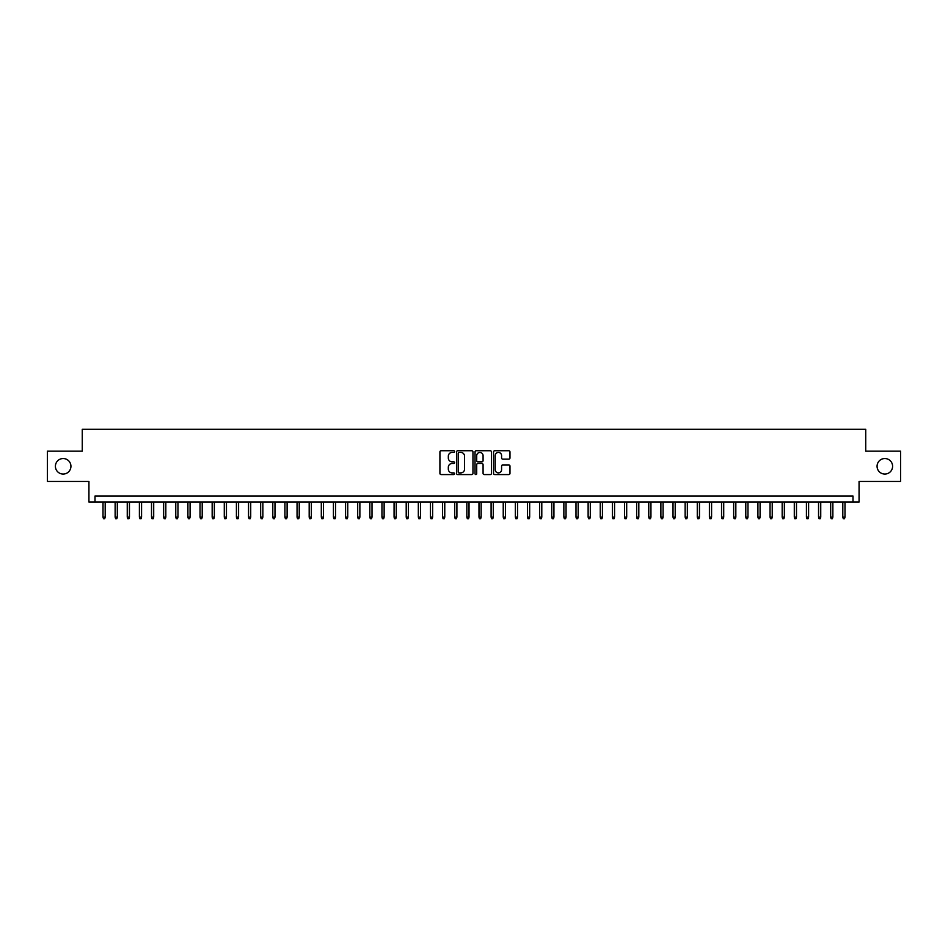 <?xml version="1.0" encoding="UTF-8"?>
<svg xmlns="http://www.w3.org/2000/svg" width="948" height="948" viewBox="0 0 948 948"><rect width="100%" height="100%" fill="white"/><g stroke="black" fill="none" stroke-linecap="round" stroke-linejoin="round"><path stroke-width="1.42" d="M454.602 451.592A0.83 0.83 0 0 0 453.76 450.75L441.116 450.75A1.185 1.185 0 0 0 439.919 451.947L439.919 473.372A1.185 1.185 0 0 0 441.116 474.569L453.76 474.569A0.83 0.83 0 0 0 454.602 473.727A0.83 0.83 0 0 0 453.76 472.898L452.125 472.898A3.804 3.804 0 0 1 448.321 469.094L448.321 467.305A3.804 3.804 0 0 1 452.125 463.489L453.76 463.489A0.83 0.83 0 0 0 454.602 462.66A0.83 0.83 0 0 0 453.76 461.83L452.125 461.83A3.804 3.804 0 0 1 448.321 458.014L448.321 456.237A3.804 3.804 0 0 1 452.125 452.421L453.76 452.421A0.83 0.83 0 0 0 454.602 451.592M877.066 466.298A7.762 7.762 0 0 0 884.84 474.059A7.762 7.762 0 0 0 892.601 466.298A7.762 7.762 0 0 0 884.84 458.536A7.762 7.762 0 0 0 877.066 466.298M55.399 466.298A7.762 7.762 0 0 0 63.16 474.059A7.762 7.762 0 0 0 70.934 466.298A7.762 7.762 0 0 0 63.16 458.536A7.762 7.762 0 0 0 55.399 466.298M508.792 459.152A1.185 1.185 0 0 0 509.977 457.955L509.977 451.947A1.185 1.185 0 0 0 508.792 450.75L494.738 450.75A1.185 1.185 0 0 0 493.553 451.947L493.553 473.372A1.185 1.185 0 0 0 494.738 474.569L508.792 474.569A1.185 1.185 0 0 0 509.977 473.372L509.977 466.108A1.185 1.185 0 0 0 508.792 464.923L502.784 464.923A1.185 1.185 0 0 0 501.587 466.108L501.587 469.71A3.188 3.188 0 0 1 498.399 472.898A3.188 3.188 0 0 1 495.223 469.71L495.223 455.609A3.188 3.188 0 0 1 498.399 452.421A3.188 3.188 0 0 1 501.587 455.609L501.587 457.955A1.185 1.185 0 0 0 502.784 459.152L508.792 459.152M852.999 502.073L859.066 502.073L859.066 481.454L900.6 481.454L900.6 451.141L865.737 451.141L865.737 429.314L82.263 429.314L82.263 451.141L47.4 451.141L47.4 481.454L88.934 481.454L88.934 502.073L852.999 502.073L852.999 496.017L95.001 496.017L95.001 502.073M472.957 451.947A1.185 1.185 0 0 0 471.772 450.75L457.718 450.75A1.185 1.185 0 0 0 456.533 451.947L456.533 473.372A1.185 1.185 0 0 0 457.718 474.569L471.772 474.569A1.185 1.185 0 0 0 472.957 473.372L472.957 451.947M476.228 450.75L490.282 450.75A1.185 1.185 0 0 1 491.467 451.947L491.467 473.372A1.185 1.185 0 0 1 490.282 474.569L484.262 474.569A1.185 1.185 0 0 1 483.077 473.372L483.077 464.686A1.185 1.185 0 0 0 481.892 463.489L477.899 463.489A1.185 1.185 0 0 0 476.714 464.686L476.714 473.727A0.83 0.83 0 0 1 475.872 474.569A0.83 0.83 0 0 1 475.043 473.727L475.043 451.947A1.185 1.185 0 0 1 476.228 450.75M459.033 452.421A0.83 0.83 0 0 0 458.192 453.251L458.192 472.068A0.83 0.83 0 0 0 459.033 472.898L460.752 472.898A3.804 3.804 0 0 0 464.567 469.094L464.567 456.237A3.804 3.804 0 0 0 460.752 452.421L459.033 452.421M483.077 455.668A3.188 3.188 0 0 0 479.889 452.48A3.188 3.188 0 0 0 476.714 455.668L476.714 460.633A1.185 1.185 0 0 0 477.899 461.83L481.892 461.83A1.185 1.185 0 0 0 483.077 460.633L483.077 455.668M105.192 517.11L104.707 518.686L103.486 518.686L103.012 517.11L105.192 517.11L105.192 502.073M103.012 517.11L103.012 502.073M117.315 517.11L116.829 518.686L115.62 518.686L115.135 517.11L117.315 517.11L117.315 502.073M115.135 517.11L115.135 502.073M129.449 517.11L128.964 518.686L127.743 518.686L127.257 517.11L129.449 517.11L129.449 502.073M127.257 517.11L127.257 502.073M141.572 517.11L141.086 518.686L139.877 518.686L139.392 517.11L141.572 517.11L141.572 502.073M139.392 517.11L139.392 502.073M153.706 517.11L153.221 518.686L152 518.686L151.514 517.11L153.706 517.11L153.706 502.073M151.514 517.11L151.514 502.073M165.829 517.11L165.343 518.686L164.134 518.686L163.649 517.11L165.829 517.11L165.829 502.073M163.649 517.11L163.649 502.073M177.951 517.11L177.477 518.686L176.257 518.686L175.771 517.11L177.951 517.11L177.951 502.073M175.771 517.11L175.771 502.073M190.086 517.11L189.6 518.686L188.391 518.686L187.905 517.11L190.086 517.11L190.086 502.073M187.905 517.11L187.905 502.073M202.208 517.11L201.723 518.686L200.514 518.686L200.028 517.11L202.208 517.11L202.208 502.073M200.028 517.11L200.028 502.073M214.343 517.11L213.857 518.686L212.648 518.686L212.162 517.11L214.343 517.11L214.343 502.073M212.162 517.11L212.162 502.073M226.465 517.11L225.98 518.686L224.771 518.686L224.285 517.11L226.465 517.11L226.465 502.073M224.285 517.11L224.285 502.073M238.6 517.11L238.114 518.686L236.893 518.686L236.419 517.11L238.6 517.11L238.6 502.073M236.419 517.11L236.419 502.073M250.722 517.11L250.236 518.686L249.028 518.686L248.542 517.11L250.722 517.11L250.722 502.073M248.542 517.11L248.542 502.073M262.857 517.11L262.371 518.686L261.15 518.686L260.664 517.11L262.857 517.11L262.857 502.073M260.664 517.11L260.664 502.073M274.979 517.11L274.493 518.686L273.285 518.686L272.799 517.11L274.979 517.11L274.979 502.073M272.799 517.11L272.799 502.073M287.114 517.11L286.628 518.686L285.407 518.686L284.921 517.11L287.114 517.11L287.114 502.073M284.921 517.11L284.921 502.073M299.236 517.11L298.75 518.686L297.542 518.686L297.056 517.11L299.236 517.11L299.236 502.073M297.056 517.11L297.056 502.073M311.359 517.11L310.885 518.686L309.664 518.686L309.178 517.11L311.359 517.11L311.359 502.073M309.178 517.11L309.178 502.073M323.493 517.11L323.007 518.686L321.799 518.686L321.313 517.11L323.493 517.11L323.493 502.073M321.313 517.11L321.313 502.073M335.616 517.11L335.13 518.686L333.921 518.686L333.435 517.11L335.616 517.11L335.616 502.073M333.435 517.11L333.435 502.073M347.75 517.11L347.264 518.686L346.056 518.686L345.57 517.11L347.75 517.11L347.75 502.073M345.57 517.11L345.57 502.073M359.873 517.11L359.387 518.686L358.178 518.686L357.692 517.11L359.873 517.11L359.873 502.073M357.692 517.11L357.692 502.073M372.007 517.11L371.521 518.686L370.301 518.686L369.827 517.11L372.007 517.11L372.007 502.073M369.827 517.11L369.827 502.073M384.13 517.11L383.644 518.686L382.435 518.686L381.949 517.11L384.13 517.11L384.13 502.073M381.949 517.11L381.949 502.073M396.264 517.11L395.778 518.686L394.558 518.686L394.072 517.11L396.264 517.11L396.264 502.073M394.072 517.11L394.072 502.073M408.387 517.11L407.901 518.686L406.692 518.686L406.206 517.11L408.387 517.11L408.387 502.073M406.206 517.11L406.206 502.073M420.521 517.11L420.035 518.686L418.815 518.686L418.329 517.11L420.521 517.11L420.521 502.073M418.329 517.11L418.329 502.073M432.644 517.11L432.158 518.686L430.949 518.686L430.463 517.11L432.644 517.11L432.644 502.073M430.463 517.11L430.463 502.073M444.766 517.11L444.292 518.686L443.072 518.686L442.586 517.11L444.766 517.11L444.766 502.073M442.586 517.11L442.586 502.073M456.9 517.11L456.415 518.686L455.206 518.686L454.72 517.11L456.9 517.11L456.9 502.073M454.72 517.11L454.72 502.073M469.023 517.11L468.537 518.686L467.328 518.686L466.843 517.11L469.023 517.11L469.023 502.073M466.843 517.11L466.843 502.073M481.157 517.11L480.672 518.686L479.463 518.686L478.977 517.11L481.157 517.11L481.157 502.073M478.977 517.11L478.977 502.073M493.28 517.11L492.794 518.686L491.585 518.686L491.1 517.11L493.28 517.11L493.28 502.073M491.1 517.11L491.1 502.073M505.414 517.11L504.929 518.686L503.708 518.686L503.234 517.11L505.414 517.11L505.414 502.073M503.234 517.11L503.234 502.073M517.537 517.11L517.051 518.686L515.842 518.686L515.356 517.11L517.537 517.11L517.537 502.073M515.356 517.11L515.356 502.073M529.671 517.11L529.185 518.686L527.965 518.686L527.479 517.11L529.671 517.11L529.671 502.073M527.479 517.11L527.479 502.073M541.794 517.11L541.308 518.686L540.099 518.686L539.613 517.11L541.794 517.11L541.794 502.073M539.613 517.11L539.613 502.073M553.928 517.11L553.442 518.686L552.222 518.686L551.736 517.11L553.928 517.11L553.928 502.073M551.736 517.11L551.736 502.073M566.051 517.11L565.565 518.686L564.356 518.686L563.87 517.11L566.051 517.11L566.051 502.073M563.87 517.11L563.87 502.073M578.173 517.11L577.699 518.686L576.479 518.686L575.993 517.11L578.173 517.11L578.173 502.073M575.993 517.11L575.993 502.073M590.308 517.11L589.822 518.686L588.613 518.686L588.127 517.11L590.308 517.11L590.308 502.073M588.127 517.11L588.127 502.073M602.43 517.11L601.944 518.686L600.736 518.686L600.25 517.11L602.43 517.11L602.43 502.073M600.25 517.11L600.25 502.073M614.565 517.11L614.079 518.686L612.87 518.686L612.384 517.11L614.565 517.11L614.565 502.073M612.384 517.11L612.384 502.073M626.687 517.11L626.201 518.686L624.993 518.686L624.507 517.11L626.687 517.11L626.687 502.073M624.507 517.11L624.507 502.073M638.822 517.11L638.336 518.686L637.115 518.686L636.641 517.11L638.822 517.11L638.822 502.073M636.641 517.11L636.641 502.073M650.944 517.11L650.458 518.686L649.25 518.686L648.764 517.11L650.944 517.11L650.944 502.073M648.764 517.11L648.764 502.073M663.079 517.11L662.593 518.686L661.372 518.686L660.886 517.11L663.079 517.11L663.079 502.073M660.886 517.11L660.886 502.073M675.201 517.11L674.715 518.686L673.507 518.686L673.021 517.11L675.201 517.11L675.201 502.073M673.021 517.11L673.021 502.073M687.336 517.11L686.85 518.686L685.629 518.686L685.143 517.11L687.336 517.11L687.336 502.073M685.143 517.11L685.143 502.073M699.458 517.11L698.972 518.686L697.764 518.686L697.278 517.11L699.458 517.11L699.458 502.073M697.278 517.11L697.278 502.073M711.581 517.11L711.107 518.686L709.886 518.686L709.4 517.11L711.581 517.11L711.581 502.073M709.4 517.11L709.4 502.073M723.715 517.11L723.229 518.686L722.02 518.686L721.535 517.11L723.715 517.11L723.715 502.073M721.535 517.11L721.535 502.073M735.838 517.11L735.352 518.686L734.143 518.686L733.657 517.11L735.838 517.11L735.838 502.073M733.657 517.11L733.657 502.073M747.972 517.11L747.486 518.686L746.277 518.686L745.792 517.11L747.972 517.11L747.972 502.073M745.792 517.11L745.792 502.073M760.095 517.11L759.609 518.686L758.4 518.686L757.914 517.11L760.095 517.11L760.095 502.073M757.914 517.11L757.914 502.073M772.229 517.11L771.743 518.686L770.523 518.686L770.049 517.11L772.229 517.11L772.229 502.073M770.049 517.11L770.049 502.073M784.351 517.11L783.866 518.686L782.657 518.686L782.171 517.11L784.351 517.11L784.351 502.073M782.171 517.11L782.171 502.073M796.486 517.11L796 518.686L794.78 518.686L794.294 517.11L796.486 517.11L796.486 502.073M794.294 517.11L794.294 502.073M808.608 517.11L808.123 518.686L806.914 518.686L806.428 517.11L808.608 517.11L808.608 502.073M806.428 517.11L806.428 502.073M820.743 517.11L820.257 518.686L819.036 518.686L818.551 517.11L820.743 517.11L820.743 502.073M818.551 517.11L818.551 502.073M832.865 517.11L832.38 518.686L831.171 518.686L830.685 517.11L832.865 517.11L832.865 502.073M830.685 517.11L830.685 502.073M844.988 517.11L844.514 518.686L843.293 518.686L842.808 517.11L844.988 517.11L844.988 502.073M842.808 517.11L842.808 502.073"/></g></svg>
